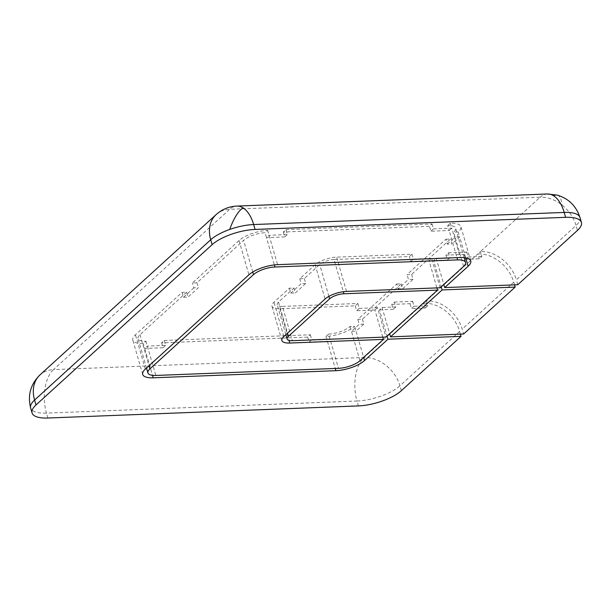 <?xml version="1.0" encoding="UTF-8"?>
<svg xmlns="http://www.w3.org/2000/svg" width="612" height="612" viewBox="0 0 612 612"><rect width="100%" height="100%" fill="white"/><g stroke="black" fill="none" stroke-linecap="round" stroke-linejoin="round"><path stroke-width="0.46" stroke-dasharray="3.06 2.29" d="M216.166 214.56A32.62 24.954 -132.3 0 1 229.645 209.304A32.62 17.672 87.8 0 1 236.852 206.083M547.373 193.981A32.62 17.672 -92.2 0 0 540.167 197.202A32.62 24.954 -132.3 0 1 562.023 205.051A32.62 24.954 -132.3 0 1 576.045 225.507L516.344 279.845A32.62 24.954 -132.3 0 0 480.466 251.54L540.167 197.202L229.645 209.304L53.512 369.602L364.041 357.5A32.62 17.672 -92.2 0 0 356.98 401.021L46.451 413.123A32.62 17.672 87.8 0 1 53.512 369.602A32.62 24.954 47.7 0 0 40.032 374.858M164.2 340.471L310.33 334.772L307.744 337.128L161.614 342.827L164.2 340.471L165.615 345.367L147.347 346.078L144.761 348.435L152.526 375.347M282.484 306.413L357.836 303.476L355.243 305.832L279.898 308.769A16.31 5.684 -16.1 0 1 271.996 306.222A16.31 5.684 -16.1 0 1 273.962 302.229L289.377 288.206L293.944 288.03L278.529 302.053A10.871 3.787 163.9 0 0 277.221 304.715A10.871 3.787 163.9 0 0 282.484 306.413L292.375 340.685M328.598 334.06A16.31 5.684 163.9 0 0 350.072 326.456L354.631 326.272A21.749 7.581 -16.1 0 1 326.005 336.416L328.598 334.06L338.49 368.332M285.942 229.676L432.064 223.977L429.479 226.333L283.348 232.032L285.942 229.676L287.349 234.572L269.089 235.283L266.495 237.64L265.08 232.744A16.31 5.684 163.9 0 0 243.614 240.348L196.988 282.782L192.42 282.958L239.047 240.531A21.749 7.581 -16.1 0 1 267.673 230.387L265.08 232.744M445.903 239.231L450.47 239.055L411.616 274.413L407.049 274.597L445.903 239.231L447.318 244.127L451.886 243.951L450.47 239.055M447.747 225.621L450.333 223.265A21.749 7.581 -16.1 0 1 460.867 226.662A21.749 7.581 -16.1 0 1 458.243 231.986L453.676 232.162A16.31 5.684 163.9 0 0 455.642 228.169A16.31 5.684 163.9 0 0 447.747 225.621L449.154 230.517L430.894 231.229L429.479 226.333M448.497 252.787L466.765 252.067L464.171 254.431L445.911 255.143L448.497 252.787L449.912 257.683L436.211 258.21L433.625 260.567L441.191 286.798M394.365 302.053L412.633 301.341L410.04 303.697L391.772 304.409L394.365 302.053L395.78 306.949L382.079 307.484L379.486 309.84L387.059 336.065M396.691 284.022L401.258 283.846L362.403 319.204L357.836 319.38L396.691 284.022L398.106 288.918L408.464 279.493L407.049 274.597M334.03 259.503A10.871 3.787 163.9 0 0 319.716 264.575L304.302 278.598L299.735 278.774L315.149 264.751A16.31 5.684 -16.1 0 1 336.615 257.147L411.968 254.21L409.374 256.566L334.03 259.503L343.324 291.702M186.629 292.215L140.01 334.642A16.31 5.684 163.9 0 0 138.037 338.635A16.31 5.684 163.9 0 0 145.939 341.182L143.346 343.539A21.749 7.581 -16.1 0 1 132.812 340.142A21.749 7.581 -16.1 0 1 135.443 334.818L182.062 292.391L186.629 292.215L188.045 297.111L198.403 287.678L193.836 287.854L192.42 282.958M460.385 334.137L459.62 331.467A32.62 24.954 47.7 0 0 423.741 303.162L426.334 300.806A32.62 24.954 -132.3 0 1 462.205 329.111L463.621 334.007M514.524 284.863L513.751 282.201A32.62 24.954 47.7 0 0 477.873 253.896L480.466 251.54L481.881 256.436L479.288 258.792L465.587 259.327L464.171 254.431M310.33 334.772L311.745 339.668L309.152 342.024L307.744 337.128M311.745 339.668L330.013 338.956L327.42 341.312L309.152 342.024M161.614 342.827L163.029 347.723L165.615 345.367M163.029 347.723L144.761 348.435L143.346 343.539M357.836 303.476L359.244 308.372L356.658 310.728L355.243 305.832M359.244 308.372L377.512 307.66L385.988 337.036M304.302 278.598L305.717 283.494L295.359 292.926L293.944 288.03M289.377 288.206L290.792 293.102L295.359 292.926M290.792 293.102L301.15 283.67L299.735 278.774M382.76 337.158L374.919 310.016L356.658 310.728M350.072 326.456L351.479 331.352L356.046 331.168L354.631 326.272M326.005 336.416L335.254 368.455M432.064 223.977L433.48 228.873L430.894 231.229M433.48 228.873L451.748 228.161L460.224 257.537M283.348 232.032L284.764 236.928L287.349 234.572M284.764 236.928L266.495 237.64L274.367 264.912M436.211 258.21L443.784 284.435M465.701 257.836L459.65 236.882L451.886 243.951M411.616 274.413L413.031 279.309L402.673 288.742L401.258 283.846M362.403 319.204L363.819 324.1L356.046 331.168L363.62 357.4M382.079 307.484L389.645 333.708M447.318 244.127L455.083 237.058L453.676 232.162M440.127 287.77L431.644 258.394L429.058 260.75L436.892 287.892M377.512 307.66L374.919 310.016M359.963 360.728L351.479 331.352L359.252 324.276L357.836 319.38M413.031 279.309L408.464 279.493M450.333 223.265L451.748 228.161L449.154 230.517L456.988 257.667M463.567 266.434L455.083 237.058L459.65 236.882L458.243 231.986M466.765 252.067L468.18 256.964L465.587 259.327M468.18 256.964L481.881 256.436M517.752 284.741L516.344 279.845M445.911 255.143L447.318 260.039L449.912 257.683M412.633 301.341L414.041 306.237L427.742 305.702L426.334 300.806L477.873 253.896L479.288 258.792M447.318 260.039L433.625 260.567M414.041 306.237L411.455 308.593L410.04 303.697M391.772 304.409L393.187 309.305L395.78 306.949M459.62 331.467L399.919 385.805A32.62 24.954 47.7 0 0 385.897 365.349A32.62 24.954 47.7 0 0 364.041 357.5L423.741 303.162L425.156 308.058L411.455 308.593M393.187 309.305L379.486 309.84M398.106 288.918L402.673 288.742M363.819 324.1L359.252 324.276M429.058 260.75L410.79 261.462L409.374 256.566M411.968 254.21L413.383 259.106L410.79 261.462M413.383 259.106L431.644 258.394M305.717 283.494L301.15 283.67M196.988 282.782L198.403 287.678M267.673 230.387L277.565 264.659M182.062 292.391L183.478 297.287L193.836 287.854M145.939 341.182L155.831 375.454M183.478 297.287L188.045 297.111M427.742 305.702L425.156 308.058M401.327 390.701L399.919 385.805A32.62 11.368 -16.1 0 1 356.98 401.021L358.387 405.917M47.866 418.019L46.451 413.123A32.62 11.368 -16.1 0 1 30.654 408.028M579.985 217.528A32.62 11.368 -16.1 0 1 576.045 225.507L577.46 230.403M557.31 195.129A32.62 10.771 -74.6 0 1 562.023 205.051M278.529 302.053L287.518 333.173M328.889 296.369L319.716 264.575M315.149 264.751L325.041 299.023M283.861 336.501L273.962 302.229M279.898 308.769L289.025 340.402M346.507 291.419L336.615 257.147M140.01 334.642L148.991 365.762M252.756 272.019L243.614 240.348M239.047 240.531L248.939 274.803M145.335 369.09L135.443 334.818M513.751 282.201L462.205 329.111M281.887 340.494L271.996 306.222M470.758 260.934L460.867 226.662M464.148 257.629L455.642 228.169M146.52 368.019L138.037 338.635M142.703 374.414L132.812 340.142M285.865 334.672L277.221 304.715"/><path stroke-width="0.92" d="M32.061 412.924L30.654 408.028A32.62 11.368 -16.1 0 1 34.593 400.049L210.719 239.751A32.62 11.368 -16.1 0 1 229.737 229.439A32.62 11.368 -16.1 0 1 253.659 224.543L564.188 212.433A32.62 17.672 -92.2 0 0 553.638 195.802A32.62 17.672 -92.2 0 0 547.373 193.981L557.31 195.129C568.67 198.579 576.229 206.053 579.985 217.528A32.62 11.368 -16.1 0 0 564.188 212.433L565.603 217.329L255.074 229.439A32.62 11.368 163.9 0 0 212.135 244.647L36.009 404.945A32.62 11.368 163.9 0 0 32.061 412.924A32.62 11.368 163.9 0 0 47.866 418.019L358.387 405.917A32.62 11.368 163.9 0 0 401.327 390.701L461.035 336.363L387.97 339.216L387.059 336.065M547.373 193.981L236.852 206.083A32.62 17.672 87.8 0 1 243.117 207.912A32.62 17.672 87.8 0 1 253.659 224.543L255.074 229.439M383.403 339.392L359.963 360.728A16.31 5.684 -16.1 0 1 338.49 368.332L155.831 375.454A16.31 5.684 -16.1 0 1 147.928 372.907A16.31 5.684 -16.1 0 1 149.902 368.914L253.506 274.62A16.31 5.684 -16.1 0 1 274.972 267.016L457.638 259.893A16.31 5.684 -16.1 0 1 465.533 262.441A16.31 5.684 -16.1 0 1 463.567 266.434L440.127 287.77L346.507 291.419A16.31 5.684 -16.1 0 0 325.041 299.023L283.861 336.501A16.31 5.684 -16.1 0 0 281.887 340.494A16.31 5.684 -16.1 0 0 289.79 343.041L383.403 339.392L382.76 337.158M152.526 375.347L153.237 377.811L335.904 370.688L335.254 368.455M436.892 287.892L437.534 290.126L385.988 337.036L292.375 340.685A10.871 3.787 -16.1 0 1 287.112 338.987A10.871 3.787 -16.1 0 1 288.42 336.325L329.608 298.847L328.889 296.369M363.62 357.4L364.53 360.545A21.749 7.581 -16.1 0 1 335.904 370.688M443.784 284.435L444.694 287.586L468.134 266.258A21.749 7.581 -16.1 0 0 470.758 260.934A21.749 7.581 -16.1 0 0 460.224 257.537L277.565 264.659A21.749 7.581 -16.1 0 0 248.939 274.803L145.335 369.09A21.749 7.581 -16.1 0 0 142.703 374.414A21.749 7.581 -16.1 0 0 153.237 377.811M389.645 333.708L390.555 336.86L442.101 289.943L441.191 286.798M364.53 360.545L387.97 339.216M565.603 217.329A32.62 11.368 163.9 0 1 581.4 222.424A32.62 11.368 163.9 0 1 577.46 230.403L517.752 284.741L444.694 287.586M442.101 289.943L515.166 287.097L514.524 284.863M515.166 287.097L463.621 334.007L390.555 336.86M460.385 334.137L461.035 336.363M343.324 291.702L343.921 293.775L437.534 290.126M343.921 293.775A10.871 3.787 163.9 0 0 329.608 298.847M229.737 229.439A32.62 10.771 -74.6 0 1 243.117 207.912M212.135 244.647L210.719 239.751A32.62 24.954 -132.3 0 1 216.166 214.56L40.032 374.858A32.62 24.954 47.7 0 0 34.593 400.049L36.009 404.945M553.638 195.802A32.62 10.771 -74.6 0 1 557.31 195.129M287.518 333.173L288.42 336.325M289.025 340.402L289.79 343.041M457.638 259.893L456.988 257.667M274.367 264.912L274.972 267.016M468.134 266.258L465.701 257.836M148.991 365.762L149.902 368.914M253.506 274.62L252.756 272.019M236.852 206.083C229.064 206.435 222.171 209.258 216.166 214.56M465.533 262.441L464.148 257.629M147.928 372.907L146.52 368.019M287.112 338.987L285.865 334.672M30.654 408.028C27.479 395.207 30.608 384.152 40.032 374.858M581.4 222.424L579.985 217.528"/></g></svg>
